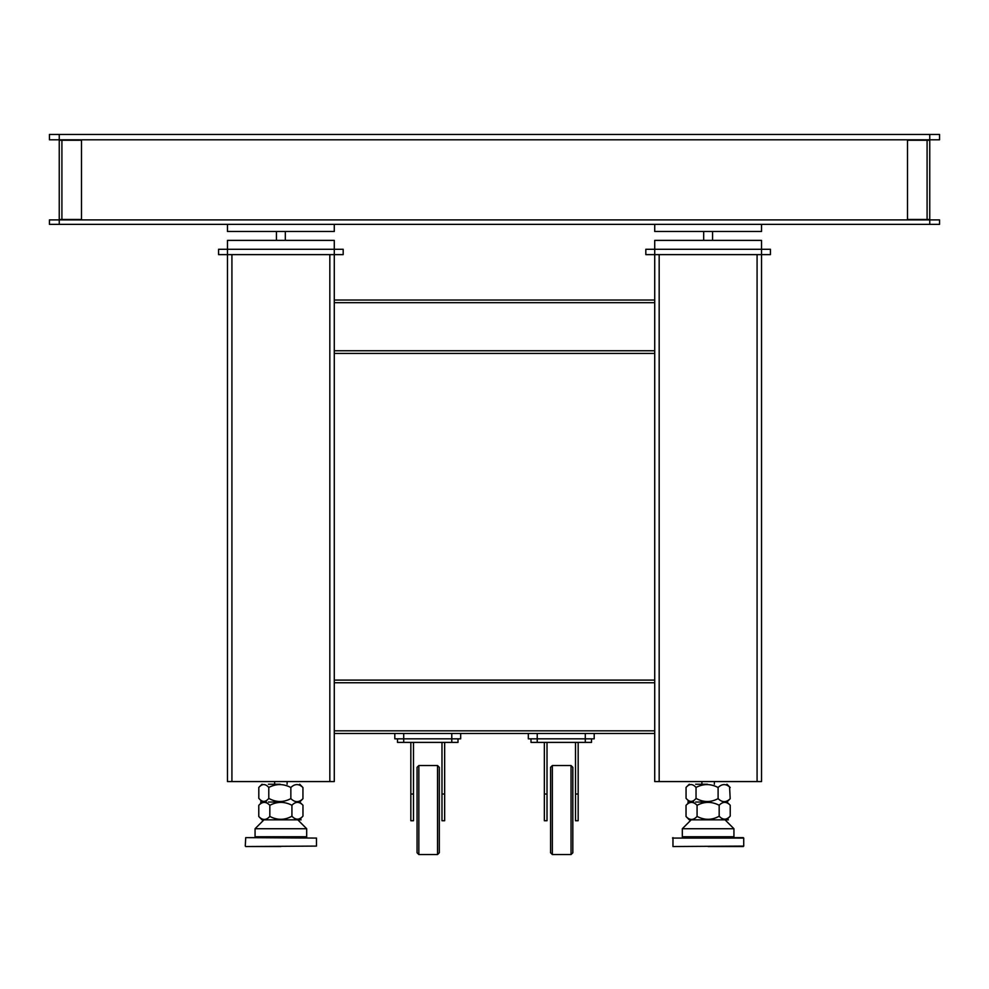 <?xml version="1.0" encoding="UTF-8"?>
<svg xmlns="http://www.w3.org/2000/svg" width="989" height="989" viewBox="0 0 989 989"><rect width="100%" height="100%" fill="white"/><g stroke="black" fill="none" stroke-linecap="round" stroke-linejoin="round"><path stroke-width="1.48" d="M654.718 224.355L654.718 231.475L761.53 231.475L761.53 224.355M712.575 240.376L712.575 231.475M703.674 240.376L703.674 231.475M757.08 254.618L757.08 781.557L761.53 781.557L761.53 240.376L654.718 240.376L654.718 249.277L770.431 249.277L770.431 254.618L654.718 254.618L654.718 781.557L659.169 781.557L659.169 254.618M61.911 140.24L81.494 140.24L81.494 219.459L59.241 219.459L59.241 140.24L61.911 140.24L61.911 219.459M266.437 802.03L260.626 802.03M302.968 816.11L299.704 819.535L301.126 819.832L262.048 819.832L258.784 816.518L258.784 805.343C262.431 801.436 266.103 801.424 269.824 805.318C277.118 801.436 284.486 801.424 291.928 805.256C295.575 801.436 299.259 801.424 302.968 805.231L302.968 816.11C299.333 820.153 295.649 820.178 291.928 816.209C284.659 820.264 277.291 820.326 269.824 816.419C266.189 820.4 262.505 820.437 258.784 816.518M292.942 819.832L287.997 819.832L292.942 819.832M262.048 802.03L258.784 805.343M299.679 802.03L302.968 805.231M294.537 819.832L285.45 819.832L294.537 819.832M277.711 819.832L262.048 819.832L263.964 819.832L255.063 828.733L306.689 828.733L306.689 836.743A0.89 0.89 0 0 1 305.799 837.634A0.89 0.89 0 0 0 306.689 836.743L255.063 836.743A0.89 0.89 0 0 0 255.953 837.634M291.928 816.209L291.928 805.256M269.824 816.419L269.824 805.318M268.415 784.228L280.196 784.228M299.704 802.03L302.943 798.716L302.943 787.541C298.876 783.634 294.846 783.622 290.853 787.516C283.447 783.634 276.092 783.622 268.785 787.454C265.435 783.634 262.11 783.622 258.809 787.429L259.427 786.787M268.415 802.03L282.978 802.03M262.06 784.228L259.489 786.725M302.251 799.446L302.943 798.716C298.938 802.635 294.907 802.598 290.853 798.618C283.522 802.524 276.166 802.462 268.785 798.407C265.485 802.376 262.159 802.351 258.809 798.308L259.427 799.001M258.809 787.429L258.809 798.308M290.853 798.618L290.853 787.516M268.785 798.407L268.785 787.454M460.676 733.492L460.676 738.832L394.809 738.832L394.809 733.492L528.324 733.492L528.324 738.832L537.225 738.832L537.225 733.492L528.324 733.492M255.063 836.743L255.063 828.733M297.788 819.832L306.689 828.733M287.107 784.228L287.107 781.557M274.645 784.228L274.645 781.557M280.876 846.535L245.717 846.535L280.876 846.535M280.876 837.634L245.717 837.634L280.876 837.634M299.679 784.228L302.263 786.824M708.124 846.535L743.283 846.535L708.124 846.535M708.124 837.634L743.283 837.634L708.124 837.634M682.311 836.743L733.937 836.743A0.89 0.89 0 0 1 733.047 837.634A0.89 0.89 0 0 0 733.937 836.743L733.937 828.733L682.311 828.733L682.311 836.743A0.89 0.89 0 0 0 683.201 837.634M721.785 819.832L712.698 819.832L721.785 819.832M689.296 802.03L686.032 805.343C689.679 801.436 693.351 801.424 697.072 805.318C704.366 801.436 711.734 801.424 719.176 805.256C722.823 801.436 726.507 801.424 730.216 805.231L730.216 816.11L726.952 819.535L728.374 819.832L689.296 819.832L691.212 819.832L682.311 828.733M725.036 819.832L733.937 828.733M714.355 784.228L714.355 781.557M701.893 784.228L701.893 781.557M693.685 802.03L687.874 802.03M695.663 784.228L707.444 784.228M729.499 799.446L730.191 798.716L729.573 786.885L730.191 787.541C726.124 783.634 722.094 783.622 718.101 787.516C710.695 783.634 703.34 783.622 696.033 787.454C692.683 783.634 689.358 783.622 686.057 787.429L686.675 786.787M591.521 738.832L591.521 742.393L585.29 742.393L585.29 733.492L594.191 733.492L594.191 738.832L537.225 738.832L537.225 742.393L530.994 742.393L530.994 738.832M585.29 733.492L537.225 733.492M720.19 819.832L715.245 819.832L720.19 819.832M726.927 802.03L730.216 805.231M730.216 816.11C726.581 820.153 722.897 820.178 719.176 816.209C711.907 820.264 704.539 820.326 697.072 816.419C693.437 820.4 689.753 820.437 686.032 816.518L686.032 805.343M704.959 819.832L689.296 819.832L686.032 816.518M719.176 816.209L719.176 805.256M697.072 816.419L697.072 805.318M927.089 219.459L907.506 219.459L907.506 140.24L929.759 140.24L929.759 219.459L927.089 219.459L927.089 140.24M726.927 784.228L729.511 786.824M726.952 802.03L730.191 798.716C726.186 802.635 722.155 802.598 718.101 798.618C710.77 802.524 703.414 802.462 696.033 798.407C692.733 802.376 689.407 802.351 686.057 798.308L686.675 799.001M695.663 802.03L710.226 802.03M689.308 784.228L686.737 786.725M686.057 787.429L686.057 798.308M718.101 798.618L718.101 787.516M696.033 798.407L696.033 787.454M929.759 224.355L939.55 224.355L939.55 219.904L929.759 219.904L929.759 224.355L49.45 224.355L49.45 219.904L929.759 219.904M654.718 300.013L334.282 300.013M334.282 353.419L654.718 353.419M334.282 733.492L394.809 733.492M594.191 733.492L654.718 733.492M654.718 680.086L334.282 680.086M929.759 134.455L49.45 134.455L49.45 139.795L939.55 139.795L939.55 134.455L929.759 134.455L929.759 139.795M645.817 249.277L654.718 249.277L654.718 254.618L645.817 254.618L645.817 249.277M329.832 254.618L329.832 781.557L334.282 781.557L334.282 240.376L227.47 240.376L227.47 254.618L218.569 254.618L218.569 249.277L343.183 249.277L343.183 254.618L227.47 254.618L227.47 781.557L231.921 781.557L231.921 254.618M329.832 781.557L231.921 781.557M757.08 781.557L659.169 781.557M227.47 224.355L227.47 231.475L334.282 231.475L334.282 224.355M285.327 240.376L285.327 231.475M276.425 240.376L276.425 231.475M437.534 765.535L439.314 767.316L439.314 852.765L437.534 854.545L437.534 765.535L418.842 765.535L418.842 854.545L417.061 852.765L417.061 767.316L418.842 765.535M437.534 854.545L418.842 854.545M410.831 794.019L413.501 794.019L413.501 820.722L410.831 820.722L410.831 742.393M441.984 794.019L444.654 794.019L444.654 820.722L441.984 820.722L441.984 742.393M413.501 794.019L413.501 742.393M444.654 794.019L444.654 742.393M458.006 738.832L458.006 742.393L397.479 742.393L397.479 738.832M571.049 765.535L572.829 767.316L572.829 852.765L571.049 854.545L571.049 765.535L552.357 765.535L552.357 854.545L550.576 852.765L550.576 767.316L552.357 765.535M571.049 854.545L552.357 854.545M544.346 794.019L547.016 794.019L547.016 820.722L544.346 820.722L544.346 742.393M575.499 794.019L578.169 794.019L578.169 820.722L575.499 820.722L575.499 742.393M547.016 794.019L547.016 742.393M578.169 794.019L578.169 742.393M585.29 742.393L537.225 742.393M403.71 742.393L403.71 733.492M451.775 742.393L451.775 733.492M245.272 846.09L245.717 837.634L316.48 838.079L316.48 846.09L245.717 846.535M672.52 838.079L743.728 838.079L743.728 846.09L672.965 846.535L672.965 837.634M59.241 224.355L59.241 219.904M334.282 302.683L654.718 302.683M654.718 350.749L334.282 350.749M654.718 730.822L334.282 730.822M334.282 682.756L654.718 682.756M59.241 134.455L59.241 139.795M262.048 801.733L259.514 799.087M689.296 801.733L686.762 799.087"/></g></svg>
